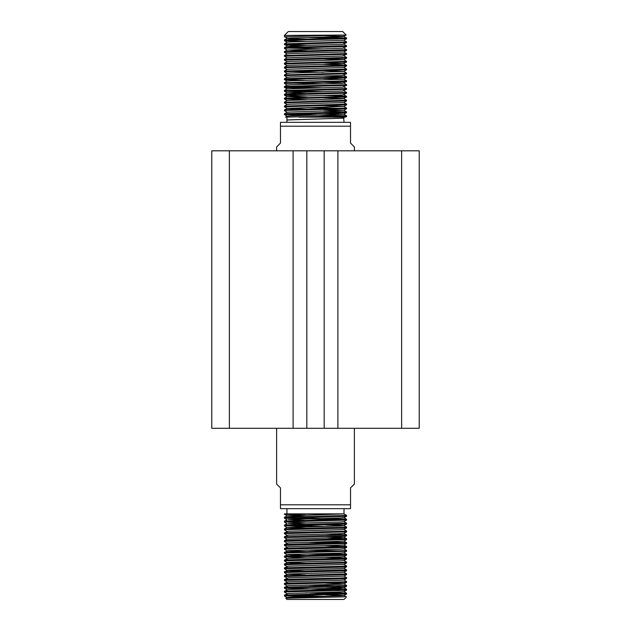 <?xml version="1.0" encoding="UTF-8"?>
<svg xmlns="http://www.w3.org/2000/svg" width="631" height="631" viewBox="0 0 631 631"><rect width="100%" height="100%" fill="white"/><g stroke="black" fill="none" stroke-linecap="round" stroke-linejoin="round"><path stroke-width="0.95" d="M401.663 428.299L401.663 150.833L419.229 150.833L419.229 428.299L324.184 428.299L324.184 150.833L211.771 150.833L211.771 428.299L229.337 428.299L229.337 150.833M324.184 428.299L306.816 428.299L306.816 150.833M306.816 428.299L229.337 428.299M293.068 428.299L293.068 150.833M401.663 150.833L324.184 150.833M337.932 428.299L337.932 150.833M307.431 150.833L315.5 150.833M346.474 596.997L344.021 599.45L286.979 599.45L285.764 598.22L344.55 596.855M354.401 428.299L354.401 484.056L350.505 487.944L350.505 508.689L280.495 508.689L280.495 504.8L350.505 504.8M276.599 428.299L276.599 484.056L280.495 487.944L280.495 504.8M344.021 508.689L344.005 513.879L291.372 513.879L284.4 514.32L305.57 515.07M305.554 516.576L287.042 515.842L284.384 513.879L343.998 513.879L346.6 515.377L346.616 516.245L342.972 516.544L284.384 518.185L339.588 519.707M285.764 598.22L288.264 597.32L340.645 595.861L343.958 595.585L346.616 594.039L285.74 595.798L305.57 596.752M284.384 595.98L284.4 595.112L285.74 594.954L346.616 593.187L325.446 592.422M325.446 596.311L291.412 595.561M284.384 592.091L284.4 591.223L285.74 591.066L346.616 589.299L346.6 590.166L342.972 590.45L285.74 591.91L284.4 592.115L286.995 593.613M305.57 592.864L339.588 593.613M346.616 594.039L346.616 593.187L344.005 591.673M286.995 589.725L284.384 588.202L284.4 587.335L285.74 587.177L346.616 585.41L346.6 586.278L342.972 586.562L284.384 588.202L339.588 589.725M346.616 589.299L325.446 588.534M284.384 587.358L288.264 585.655L340.645 584.196L343.958 583.912L346.6 582.389L285.74 584.132L284.4 584.338L286.995 585.836M305.57 585.087L339.588 585.836M284.384 584.314L284.4 583.446L285.74 583.281L342.972 581.829L346.616 581.522L344.005 579.999M346.616 585.41L344.005 583.888M346.616 577.633L346.6 578.501L342.972 578.785L284.4 580.449L284.4 579.558L285.74 579.392L342.972 577.933L346.616 577.633L344.005 576.111M346.616 582.366L346.616 581.522M284.4 579.558L288.264 577.87L343.958 576.135L346.616 574.589L284.4 576.553L284.384 575.685L342.972 574.044L346.616 573.745L344.005 572.222M284.384 572.64L284.4 571.773L285.74 571.615L346.616 569.856L346.6 570.724L342.972 571L285.74 572.459L284.4 572.664L287.042 574.186L305.554 574.92M346.616 574.589L346.616 573.745M346.616 565.96L346.6 566.835L342.972 567.111L284.4 568.776L284.4 567.884L285.74 567.726L342.972 566.267L346.616 565.96L344.005 564.437M346.616 569.856L344.005 568.334M284.4 567.884L288.264 566.204L343.958 564.469L346.616 562.923L285.74 564.682L284.4 564.887L286.995 566.386M284.384 564.863L284.4 563.996L285.74 563.838L342.972 562.379L346.616 562.071L344.005 560.549M284.384 560.975L284.4 560.107L285.74 559.949L346.616 558.183L346.6 559.05L342.972 559.334L285.74 560.793L284.4 560.998L286.995 562.497M346.616 562.923L346.616 562.071M287.042 558.632L284.384 557.086L284.4 556.219L285.74 556.053L346.616 554.294L346.6 555.162L342.972 555.446L285.74 556.905L305.57 557.859M346.616 558.183L325.446 557.418M284.384 556.242L288.264 554.531L340.645 553.079L343.958 552.795L346.6 551.273L285.74 553.016L284.384 553.198L286.995 554.72M305.57 553.971L339.588 554.72M284.384 553.198L284.4 552.33L285.74 552.164L342.972 550.705L346.616 550.406L344.005 548.883M346.616 554.294L325.446 553.529M284.384 549.301L284.4 548.434L285.74 548.276L346.616 546.517L346.6 547.385L342.972 547.661L285.74 549.12L284.4 549.325L287.042 550.855L305.554 551.581M305.57 550.082L339.588 550.824M346.616 551.249L346.616 550.406M284.4 548.434L288.264 546.754L343.958 545.018L346.616 543.472L284.4 545.436L284.4 544.545L285.74 544.387L346.616 542.621L325.446 541.855M346.616 546.517L325.446 545.744M284.4 544.545L288.264 542.865L343.958 541.13L346.616 539.584L285.74 541.343L284.4 541.548L286.995 543.046M305.57 542.297L339.588 543.046M284.384 541.524L284.4 540.657L285.74 540.499L346.616 538.732L325.446 537.967M346.616 543.472L346.616 542.621L343.958 541.075M346.616 534.843L346.6 535.711L342.972 535.995L284.4 537.659L284.4 536.768L285.74 536.61L346.616 534.843L325.446 534.078M346.616 539.584L346.616 538.732L343.958 537.186L325.43 536.468M284.4 536.768L288.264 535.088L340.645 533.629L343.958 533.345L346.6 531.823L285.74 533.566L284.4 533.771L286.995 535.269M284.384 533.747L284.4 532.88L285.74 532.722L342.972 531.263L346.616 530.955L344.005 529.433M284.384 529.859L284.4 528.991L285.74 528.825L346.616 527.066L346.6 527.934L342.972 528.218L285.74 529.677L284.4 529.882L286.995 531.381M346.616 531.799L346.616 530.955M305.554 528.242L287.042 527.516L284.384 525.97L284.4 525.102L285.74 524.937L346.616 523.178L346.616 524.022L285.74 525.781L305.57 526.743M346.616 527.066L344.005 525.544M325.446 526.301L291.412 525.544M305.554 524.353L288.264 523.414L340.645 521.955L343.958 521.679L346.616 520.133L285.74 521.892L305.57 522.854M284.384 522.074L284.4 521.206L285.74 521.048L346.616 519.289L291.412 517.767M346.616 523.178L344.005 521.656M284.384 518.185L284.4 517.317L285.74 517.16L346.616 515.393M346.616 520.133L346.616 519.289L343.958 517.743M284.384 525.118L287.042 523.572M286.979 513.879L286.979 508.689M293.675 597.936L287.042 597.525M343.958 595.538L325.43 594.812M284.4 595.112L288.264 593.432L340.645 591.973L343.958 591.697L346.6 590.166M284.4 591.223L288.264 589.543L340.645 588.084L343.958 587.8L346.6 586.278M343.958 587.753L325.43 587.035M343.958 583.864L325.43 583.139M284.4 583.446L288.264 581.766L340.645 580.307L343.958 580.023L346.6 578.501M284.4 575.661L288.264 573.981L340.645 572.522L343.958 572.246L346.6 570.724M305.554 571.031L287.042 570.298M284.4 571.773L288.264 570.093L340.645 568.634L343.958 568.357L346.6 566.835M305.554 563.254L287.042 562.521M284.4 563.996L288.264 562.316L340.645 560.856L343.958 560.573L346.6 559.05M284.4 560.107L288.264 558.427L340.645 556.968L343.958 556.684L346.6 555.162M305.554 555.469L287.042 554.744M284.4 552.33L288.264 550.642L340.645 549.183L343.958 548.907L346.6 547.385M284.4 537.659L287.042 539.182L340.645 537.517L343.958 537.233L346.6 535.711M343.958 533.345L346.6 534.82M284.4 532.88L288.264 531.199L340.645 529.74L343.958 529.456L346.6 527.934M287.042 527.516L340.645 525.844L343.958 525.568L342.736 525.363L325.43 524.795M305.554 520.465L288.264 519.526L340.645 518.067L343.958 517.791L346.6 516.268M287.042 515.842L344.005 513.879M343.666 118.1L344.021 122.311M344.021 118.194L290.315 119.835L286.979 120.142L286.979 122.311M344.005 118.171L286.979 119.945L342.775 118.178L344.005 118.021L344.021 117.121L345.559 117.121L332.166 117.121L344.021 117.121M289.227 114.203L346.616 115.804L285.449 117.121L286.979 117.121L286.979 119.945M350.505 126.2L280.495 126.2L280.495 122.311L350.505 122.311L350.505 143.056L354.401 146.944L354.401 150.833M280.495 126.2L280.495 143.056L276.599 146.944L276.599 150.833M284.384 35.439L288.272 31.55L342.728 31.55L346.214 35.06L284.384 35.439L284.384 36.764L332.166 35.439M323.679 113.414L343.832 114.187L346.6 115.781L346.6 116.522L332.166 117.121L298.834 117.121M307.321 115.363L284.384 114.558L345.26 112.791L346.6 112.633L346.616 111.916L288.028 113.556L284.4 113.84L284.384 114.558L287.168 116.175M323.656 37.205L346.6 37.986L346.6 38.728L343.832 40.329L290.465 41.946L287.168 42.222L284.4 43.823L284.384 44.541L346.6 42.616L346.616 41.898L284.4 43.823M341.773 38.357L307.321 37.568M307.344 39.146L288.383 38.538L284.384 36.764M307.321 41.457L285.74 40.834L284.384 40.652L288.028 40.345L346.6 38.728M346.616 38.01L288.028 39.65L284.384 39.958L284.384 40.652L287.129 42.245M343.871 44.194L346.6 45.771L346.616 46.489L342.617 48.264L287.168 50.007L307.344 50.819M307.321 45.345L284.384 44.541M289.227 48.082L323.656 48.871M343.871 48.082L346.6 49.66L346.616 50.377L343.832 51.994L290.465 53.611L287.168 53.895L284.4 55.489L284.384 56.214L346.6 54.29L346.616 53.572L284.4 55.489M287.129 50.03L284.384 48.429L288.028 48.13L346.6 46.505M346.616 45.787L288.028 47.428L284.384 47.735L284.384 48.429M346.616 49.683L284.384 51.624L284.4 52.341L346.6 50.401M343.871 55.859L346.6 57.437L346.616 58.155L343.832 59.779L290.465 61.396L287.168 61.672L284.4 63.274L284.384 63.991L346.6 62.067L346.616 61.349L284.4 63.274M287.129 57.807L284.384 56.214M343.871 59.756L346.616 61.349M346.616 57.46L284.384 59.401L284.4 60.119L346.6 58.178M323.656 64.433L346.6 65.214L346.616 65.932L343.832 67.556L290.465 69.173L287.168 69.449L284.4 71.051L284.384 71.768L346.616 69.828L343.832 71.445L290.465 73.062L287.168 73.338L284.4 74.939L284.384 75.657L346.6 73.732L346.616 73.015L284.4 74.939M343.871 67.533L346.6 69.102L346.616 69.828M287.129 69.473L284.384 67.88L288.028 67.572L346.6 65.955M343.871 63.644L346.616 65.238L345.26 65.419L288.028 66.878L284.4 67.162L284.384 67.88M289.227 71.421L323.656 72.21M323.656 76.099L346.6 76.887L346.616 77.605L343.832 79.222L290.465 80.839L287.168 81.123L284.4 82.716L284.384 83.442L346.6 81.517L346.616 80.8L284.4 82.716M287.129 77.258L284.384 75.657M323.679 78.41L343.832 79.175L346.616 80.8M307.321 80.35L285.74 79.735L284.384 79.545L288.028 79.246L346.6 77.629M343.871 75.31L346.616 76.911L345.26 77.092L288.028 78.552L284.384 78.851L284.384 79.545M289.227 83.087L323.656 83.876M343.871 83.087L346.6 84.664L346.616 85.382L342.617 87.165L287.168 88.9L284.4 90.501L284.384 91.219L346.616 89.271L342.617 91.053L287.168 92.789L307.344 93.601M289.227 86.975L323.656 87.764M343.871 86.983L346.6 88.553L346.616 89.271M307.321 88.135L285.74 87.512L284.384 87.33L288.028 87.023L346.6 85.406M346.616 84.688L288.028 86.329L284.4 86.613L284.384 87.33M289.227 90.872L323.656 91.661M343.871 90.872L346.6 92.441L346.616 93.159L342.617 94.942L290.465 96.401L287.168 96.677L284.384 98.302L284.384 98.996L346.616 97.056L342.617 98.83L290.465 100.29L287.168 100.574L284.4 102.167L284.384 102.885L346.616 100.944L343.832 102.561L290.465 104.178L287.168 104.462L284.4 106.055L284.384 106.773L346.6 104.856L346.616 104.139L284.4 106.055M307.321 92.023L284.384 91.219M323.656 95.549L342.972 96.054L346.6 96.33L346.616 97.056M307.321 95.912L285.74 95.289L284.384 95.107L288.028 94.8L346.6 93.183M346.616 92.465L288.028 94.106L284.384 94.413L284.384 95.107L287.129 96.701M343.871 98.649L346.6 100.226L346.616 100.944M307.321 99.801L284.384 98.996M343.871 102.537L346.616 104.139M323.679 105.637L343.832 106.402L346.616 108.027L346.616 108.721L343.832 110.346L290.465 111.963L287.168 112.239L284.384 113.856M341.773 108.374L307.321 107.578M343.832 106.402L287.168 108.398L284.384 106.773M323.656 111.103L346.616 111.916M287.129 112.263L284.384 110.67L288.028 110.362L346.6 108.745M346.616 108.027L288.028 109.668L284.384 109.968L284.384 110.67M284.4 39.934L287.168 38.333L290.465 38.057L342.617 36.598L346.214 35.06M284.4 47.711L287.168 46.11L290.465 45.834L342.617 44.375L346.6 42.616M284.4 59.385L287.168 57.831M346.616 69.126L284.384 71.074M284.4 78.828L287.168 77.234L290.465 76.95L342.617 75.491L346.6 73.732M346.616 88.577L284.384 90.525M343.871 94.76L346.616 96.354L345.26 96.535L284.4 98.278M346.616 100.242L284.384 102.19M284.4 109.952L287.168 108.351M323.679 35.62L343.832 36.393M284.4 44.564L288.383 46.323L307.344 46.923M346.6 54.29L342.617 56.041L287.168 57.784M323.679 58.959L343.832 59.724M323.679 62.848L343.832 63.621M346.6 62.067L342.617 63.826L290.465 65.285L287.168 65.561L284.4 67.162M323.679 70.625L343.832 71.398M323.679 82.298L343.832 83.063M346.6 81.517L342.617 83.276L290.465 84.728L287.168 85.011L284.4 86.613M287.168 96.732L307.344 97.489M323.679 97.86L343.832 98.625M287.168 108.398L307.344 109.163M323.679 109.526L343.832 110.346M343.832 114.187L290.465 115.852L287.168 116.128L285.449 117.121M286.995 597.502L284.4 596.003M286.995 581.948L284.4 580.449M286.995 578.051L284.4 576.553M286.995 570.274L284.4 568.776M286.995 546.935L284.4 545.436M343.958 525.568L346.6 524.045M287.042 523.62L284.4 522.097M287.042 519.731L284.4 518.209M284.4 517.317L287.042 515.795M284.4 521.206L287.042 519.684M284.4 528.991L287.042 527.461M284.4 540.657L287.042 539.134M346.6 546.493L344.005 544.995M346.6 554.27L344.005 552.772M346.6 558.159L344.005 556.66M346.6 589.275L344.005 587.777M346.474 596.981L344.005 595.561M345.559 117.121L346.6 116.522M346.6 112.633L343.832 114.235M346.6 104.856L343.832 106.45M284.4 102.908L287.129 104.486M284.4 99.02L287.168 100.621M284.4 91.243L287.168 92.836M284.4 87.354L287.129 88.924M284.4 83.458L287.129 85.035M284.4 79.569L287.129 81.147M284.4 71.792L287.129 73.37M284.4 64.015L287.129 65.585M284.4 60.119L287.129 61.696M284.4 52.341L287.129 53.919M343.871 36.417L346.6 37.986M343.871 40.305L346.6 41.875M287.168 50.007L284.4 51.6M343.871 51.971L346.6 53.548M343.871 71.421L346.6 72.999M287.168 92.789L284.4 94.39M343.832 110.291L346.6 111.892"/></g></svg>
